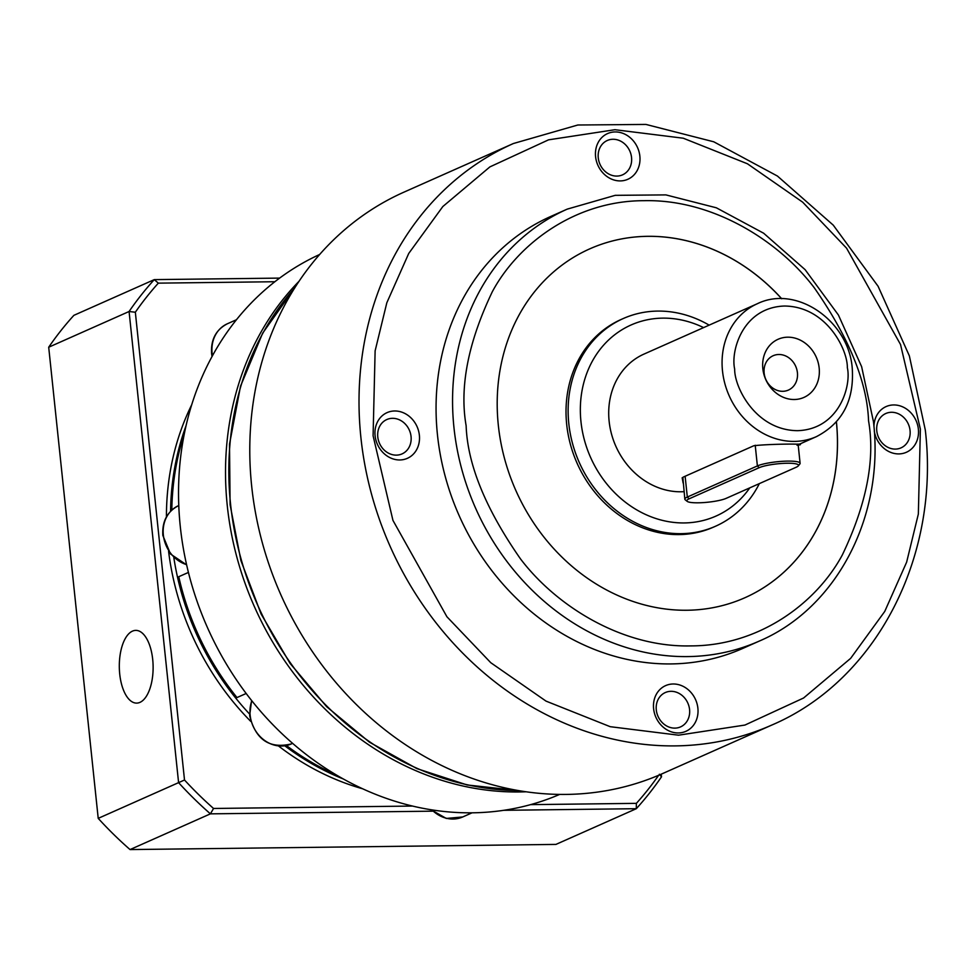 <?xml version="1.0" encoding="UTF-8"?>
<svg xmlns="http://www.w3.org/2000/svg" width="974" height="974" viewBox="0 0 974 974"><rect width="100%" height="100%" fill="white"/><g stroke="black" fill="none" stroke-linecap="round" stroke-linejoin="round"><path stroke-width="1.46" d="M299.091 281.23A295.451 256.515 66 0 0 227.283 505.749A295.451 256.515 66 0 0 525.923 791.789M319.703 254.458A295.451 256.515 66 0 0 180.3 526.63A295.451 256.515 66 0 0 559.6 794.443M188.42 572.432L178.766 576.718A259.084 224.945 66 0 0 236.986 697.567L246.142 693.5M286.417 745.536A259.084 224.945 66 0 0 336.006 774.817M184.378 433.54A259.084 224.945 66 0 0 171.814 510.047M139.964 702.364A36.367 16.899 89.3 0 1 136.652 703.106A36.367 16.899 89.3 0 1 119.437 670.538A36.367 16.899 89.3 0 1 132.476 631.128A36.367 16.899 89.3 0 1 135.776 630.385A36.367 16.899 89.3 0 1 152.991 662.965A36.367 16.899 89.3 0 1 139.964 702.364M342.994 778.847A259.084 224.945 -114 0 1 284.846 745.841M249.514 713.979A259.084 224.945 -114 0 1 173.822 557.578M362.316 788.684A259.084 224.945 -114 0 1 278.601 746.047M250.744 721.381A259.084 224.945 -114 0 1 168.587 551.381M432.553 811.172L210.421 813.85A363.631 315.722 -114 0 1 178.595 782.658L129.079 311.51A363.631 315.722 -114 0 1 154.282 279.623L73.89 315.332A363.631 315.722 66 0 0 48.7 347.219L98.216 818.367A363.631 315.722 66 0 0 130.041 849.572L555.923 844.409L636.302 808.7L503.923 810.307M661.224 774.172L661.504 776.814A363.631 315.722 -114 0 1 636.302 808.7L636.375 803.355L530.647 804.634M412.343 806.058L213.55 808.469L210.421 813.85L130.041 849.572M213.55 808.469A359.089 311.777 -114 0 1 184.512 780.004L98.216 818.367M184.512 780.004L135.337 312.228L129.079 311.51L48.7 347.219M135.337 312.228A359.089 311.777 -114 0 1 158.336 283.142L154.282 279.623L279.648 278.101M659.361 774.257L661.504 776.814M658.655 775.28A359.089 311.777 -114 0 1 636.375 803.355M158.336 283.142L274.875 281.73M166.432 516.902A259.084 224.945 -114 0 1 191.732 404.721M170.572 511.265A259.084 224.945 -114 0 1 186.083 425.65M513.432 143.507L404.198 192.036A318.181 276.251 66 0 0 251.682 486.221A318.181 276.251 66 0 0 662.564 773.587L771.798 725.058A318.181 276.251 -114 0 1 360.916 437.691A318.181 276.251 -114 0 1 513.432 143.507L577.838 125.001L645.957 124.428L713.784 141.802L777.435 176.05L833.257 225.14L878.085 286.259L909.363 355.887L925.3 430.021C940.227 556.872 876.296 680.534 771.798 725.058M874.287 431.105A24.995 21.708 66 0 0 899.44 453.896A24.995 21.708 66 0 0 918.372 429.157A24.995 21.708 66 0 0 894.996 404.977A24.995 21.708 66 0 0 873.958 426.77M910.057 430.484A18.786 16.315 66 0 0 885.792 413.512A18.786 16.315 66 0 0 876.783 430.885A18.786 16.315 66 0 0 901.047 447.857A18.786 16.315 66 0 0 910.057 430.484M639.857 156.157A24.995 21.708 66 0 0 615.154 131.94A24.995 21.708 66 0 0 595.589 156.692A24.995 21.708 66 0 0 620.304 180.908A24.995 21.708 66 0 0 639.857 156.157M631.542 157.471A18.786 16.315 66 0 0 607.277 140.5A18.786 16.315 66 0 0 598.267 157.873A18.786 16.315 66 0 0 622.544 174.845A18.786 16.315 66 0 0 631.542 157.471M419.368 435.195A24.995 21.708 66 0 0 394.665 410.979A24.995 21.708 66 0 0 375.1 435.731A24.995 21.708 66 0 0 399.815 459.959A24.995 21.708 66 0 0 419.368 435.195M411.052 436.522A18.786 16.315 66 0 0 386.788 419.551A18.786 16.315 66 0 0 377.778 436.924A18.786 16.315 66 0 0 402.055 453.896A18.786 16.315 66 0 0 411.052 436.522M697.883 708.208A24.995 21.708 66 0 0 673.168 683.991A24.995 21.708 66 0 0 653.615 708.743A24.995 21.708 66 0 0 678.318 732.959A24.995 21.708 66 0 0 697.883 708.208M689.568 709.522A18.786 16.315 66 0 0 665.303 692.551A18.786 16.315 66 0 0 656.293 709.924A18.786 16.315 66 0 0 680.558 726.896A18.786 16.315 66 0 0 689.568 709.522M437.472 434.976A236.365 205.222 66 0 0 742.699 648.453L759.184 641.123A236.365 205.222 -114 0 1 453.969 427.659A236.365 205.222 -114 0 1 567.258 209.118L550.773 216.447A236.365 205.222 66 0 0 437.472 434.976M781.672 298.762A190.904 165.75 66 0 0 589.818 248.833A190.904 165.75 66 0 0 498.335 425.334A190.904 165.75 66 0 0 744.854 597.756A190.904 165.75 66 0 0 836.423 421.876M781.732 298.762A190.904 165.75 66 0 0 589.83 248.833M623.275 318.535L621.168 319.46A113.641 98.666 66 0 0 566.698 424.53A113.641 98.666 66 0 0 713.443 527.153L715.549 526.228A113.641 98.666 -114 0 1 568.804 423.593A113.641 98.666 -114 0 1 623.275 318.535A113.641 98.666 -114 0 1 709.157 325.133M759.343 483.615A113.641 98.666 -114 0 1 715.549 526.228M749.761 487.877A104.547 90.765 -114 0 1 650.62 516.622A104.547 90.765 -114 0 1 580.967 421.669A104.547 90.765 -114 0 1 703.593 327.605M683.139 483.08L682.165 477.82L683.663 476.907L753.742 445.775C767.159 443.937 813.278 443.377 797.036 445.252M799.824 443.864L798.424 444.619M798.156 444.753L816.407 436.644A72.721 63.14 -114 0 1 722.501 370.96A72.721 63.14 -114 0 1 757.358 303.718L643.997 354.086A72.721 63.14 66 0 0 609.14 421.328A72.721 63.14 66 0 0 684.04 491.663M687.218 501.379A20.904 3.628 -6 0 1 689.105 498.822L759.184 467.69A20.904 3.628 -6 0 1 787.175 463.247A20.904 3.628 -6 0 1 798.23 465.949A20.904 3.628 -6 0 1 796.208 467.24L726.129 498.371A20.904 3.628 -6 0 1 704.738 502.499A20.904 3.628 -6 0 1 687.218 501.379L685.258 499.845A22.731 3.945 -6 0 1 684.832 499.187L682.871 477.516M684.832 499.187A22.731 3.945 -6 0 1 687.315 497.057L757.382 465.925A22.731 3.945 -6 0 1 787.808 461.104A22.731 3.945 -6 0 1 800.104 463.307A22.731 3.945 -6 0 1 799.824 464.038L798.23 465.949M764.14 373.103A18.786 16.315 66 0 0 782.706 391.304A18.786 16.315 66 0 0 788.404 390.075A18.786 16.315 66 0 0 797.414 372.701A18.786 16.315 66 0 0 778.847 354.499A18.786 16.315 66 0 0 773.149 355.729A18.786 16.315 66 0 0 764.14 373.103M787.735 337.187A31.813 27.625 66 0 0 762.837 368.696A31.813 27.625 66 0 0 794.285 399.51A31.813 27.625 66 0 0 819.171 368.014A31.813 27.625 66 0 0 787.735 337.187M744.83 597.768A190.904 165.75 66 0 0 836.386 421.925M212.04 356.557L211.602 353.623C210.713 339.658 215.96 329.711 227.344 323.782A31.813 27.625 66 0 0 212.101 353.197A31.813 27.625 66 0 0 212.466 355.778M186.631 564.908L170.511 554.011L162.853 535.457C161.964 521.492 167.211 511.545 178.595 505.616A31.813 27.625 66 0 0 163.352 535.03A31.813 27.625 66 0 0 186.57 564.64M251.803 700.817A31.813 27.625 66 0 0 250.148 715.22A31.813 27.625 66 0 0 291.238 743.953L292.565 743.369M431.993 809.93A31.813 27.625 66 0 0 462.735 816.955L471.976 812.852M373.091 435.755L375.124 350.859L386.824 302.768L408.727 253.459L442.829 206.537L489.885 166.895L548.532 139.842L614.923 129.712L683.249 138.211L747.435 163.778L802.698 202.19L846.564 248.163L900.524 344.504L920.381 429.132L918.348 514.041L906.648 562.132L884.745 611.441L850.643 658.363L803.587 698.005L744.94 725.058L678.549 735.187L610.211 726.689L546.037 701.122L490.774 662.71L446.908 616.737L392.948 520.396L373.091 435.755M294.659 288.048A295.451 256.515 66 0 0 230.582 504.288A295.451 256.515 66 0 0 517.888 790.511M466.132 425.723C459.387 387.068 468.117 342.385 492.345 291.676C518.192 243.5 575.549 200.632 643.948 200.693C712.164 198.988 778.372 240.359 814.276 287.78C849.084 337.783 867.177 382.137 868.552 420.853C875.309 459.521 866.568 504.203 842.352 554.9C816.504 603.076 759.136 645.945 690.736 645.896C622.532 647.6 556.312 606.23 520.42 558.796C485.612 508.805 467.52 464.452 466.132 425.723M734.664 369.036C730.488 350.835 742.845 307.382 784.46 306.031C826.244 306.372 847.697 349.41 847.343 367.673C851.532 385.874 839.174 429.327 797.56 430.678C755.763 430.338 734.323 387.299 734.664 369.036M685.124 476.262L687.315 497.057L689.105 498.822M755.215 445.252L757.382 465.925L759.184 467.69M291.238 743.953C269.457 749.079 255.602 739.643 249.648 715.646L251.596 700.549M236.487 319.716L227.344 323.782M431.117 809.796L446.275 818.44L462.735 816.955M518.46 790.608L467.191 784.971L416.896 768.62L369.463 742.188L326.655 706.686L290.106 663.452L261.154 614.119L240.895 560.537L230.095 504.715L229.511 444.193L240.529 386.154L262.663 333.157L294.964 287.561M759.184 641.123C837.043 607.946 884.575 515.928 873.471 421.742L861.637 366.699L838.419 315.028L805.121 269.664L763.64 233.212L716.34 207.791L665.899 194.897L615.215 195.336L567.258 209.118M816.407 436.644C842.34 423.166 854.295 400.46 852.262 368.549C849.048 321.274 796.622 284.42 757.358 303.718M798.083 444.01L800.104 463.307"/></g></svg>
